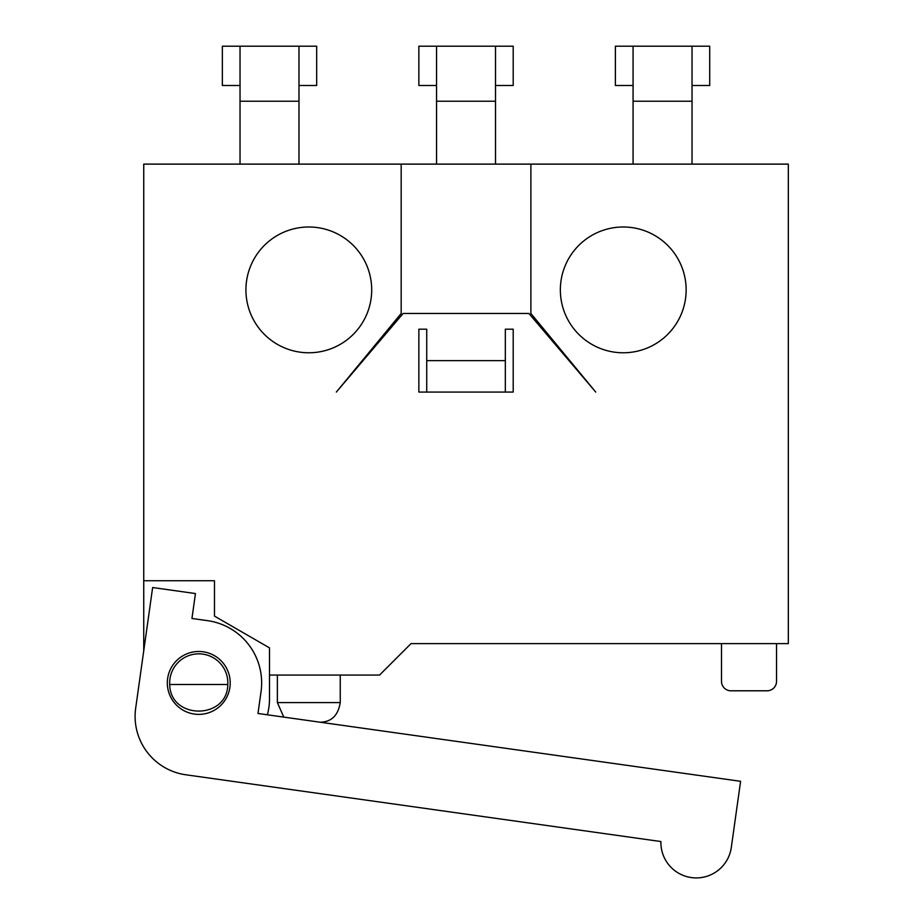 <?xml version="1.0" encoding="UTF-8"?>
<svg xmlns="http://www.w3.org/2000/svg" width="924" height="924" viewBox="0 0 924 924"><rect width="100%" height="100%" fill="white"/><g stroke="black" fill="none" stroke-linecap="round" stroke-linejoin="round"><path stroke-width="1.39" d="M495.507 164.114L495.507 46.2L436.555 46.2L436.555 164.114M495.507 85.505L513.201 85.505L513.201 46.2L495.507 46.2M436.555 46.2L418.861 46.2L418.861 85.505L436.555 85.505M692.03 164.114L692.03 46.2L633.079 46.2L633.079 164.114M692.03 85.505L709.713 85.505L709.713 46.2L692.03 46.2M633.079 46.2L615.384 46.2L615.384 85.505L633.079 85.505M143.74 650.842L143.74 580.734L214.483 580.734L214.483 616.112L269.508 647.886L269.508 698.648A62.89 62.89 0 0 1 267.394 714.806L283.784 717.105L277.373 702.587L277.373 675.063M283.16 788.461L185.851 774.786A58.951 58.951 0 0 1 135.678 708.2L152.633 587.537L195.449 593.554L191.949 618.468L207.519 620.651A62.89 62.89 0 0 1 261.042 691.683L257.969 713.478L740.598 781.311L731.3 847.47A35.378 35.378 0 0 1 693.312 877.8A35.378 35.378 0 0 1 660.914 841.545L185.851 774.786M229.903 687.306A31.439 31.439 0 0 1 179.406 707.703A31.439 31.439 0 0 1 186.983 653.776A31.439 31.439 0 0 1 229.903 687.306M298.983 164.114L298.983 46.2L240.032 46.2L240.032 164.114M298.983 85.505L316.678 85.505L316.678 46.2L298.983 46.2M240.032 46.2L222.349 46.2L222.349 85.505L240.032 85.505M401.178 164.114L530.884 164.114L530.884 313.467L595.737 392.076L528.921 313.467L403.141 313.467L336.324 392.076L401.178 313.467L401.178 164.114L143.74 164.114L143.74 580.734M426.726 392.076L426.726 360.637L505.336 360.637L505.336 392.076M505.336 360.637L505.336 329.187L513.201 329.187L513.201 392.076L418.861 392.076L418.861 329.187L426.726 329.187L426.726 360.637M269.508 675.063L379.556 675.063L411.007 643.624L788.322 643.624L788.322 164.114L530.884 164.114M686.139 289.882A62.89 62.89 0 0 1 591.799 344.352A62.89 62.89 0 0 1 591.799 235.424A62.89 62.89 0 0 1 686.139 289.882M371.702 289.882A62.89 62.89 0 0 1 277.373 344.352A62.89 62.89 0 0 1 277.373 235.424A62.89 62.89 0 0 1 371.702 289.882M776.53 643.624L776.53 681.358A9.436 9.436 0 0 1 767.105 690.794L730.942 690.794A9.436 9.436 0 0 1 721.505 681.358L721.505 643.624M227.801 684.499C227.385 719.935 170.143 719.935 169.716 684.499L227.801 684.499A29.083 29.083 0 0 0 198.764 653.846A29.083 29.083 0 0 0 169.716 684.499M436.555 101.224L495.507 101.224M633.079 101.224L692.03 101.224M240.032 101.224L298.983 101.224M340.251 675.063L340.251 702.587L277.373 702.587M340.251 702.587C338.196 715.234 331.647 721.783 320.605 722.233"/></g></svg>
